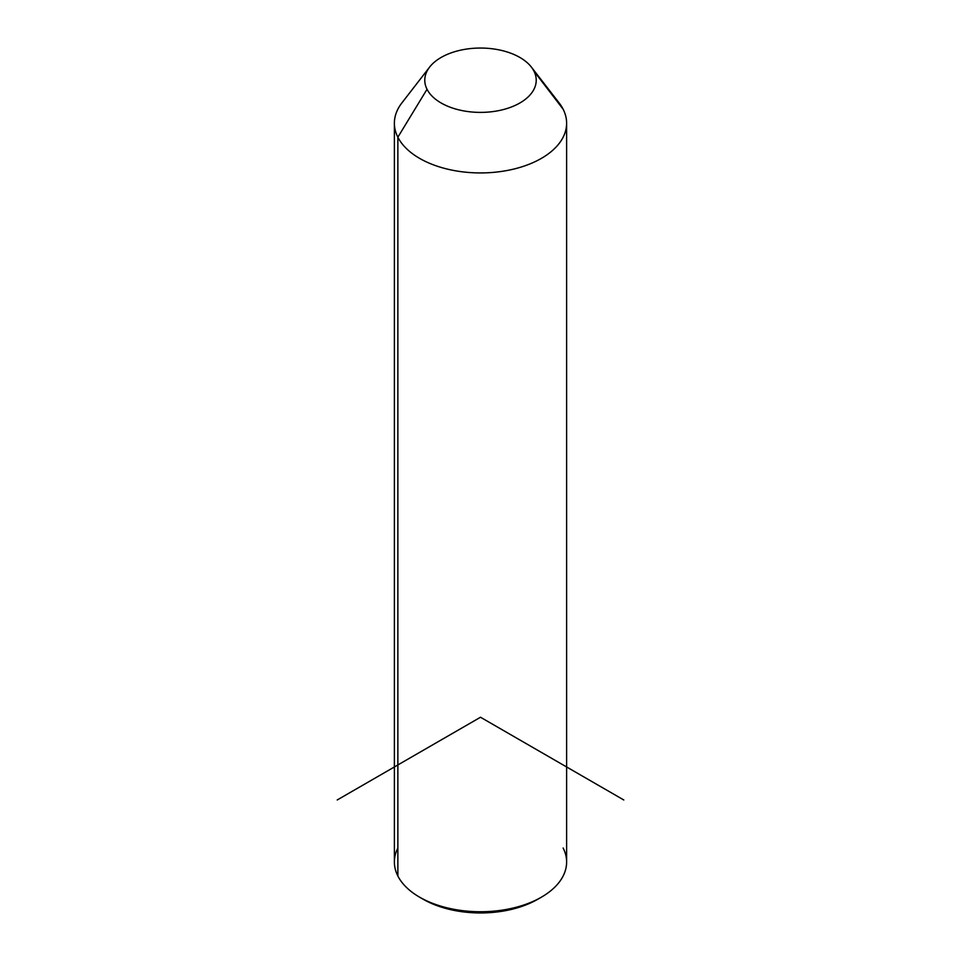 <?xml version="1.0" encoding="UTF-8"?>
<svg xmlns="http://www.w3.org/2000/svg" width="961" height="961" viewBox="0 0 961 961"><rect width="100%" height="100%" fill="white"/><g stroke="black" fill="none" stroke-linecap="round" stroke-linejoin="round"><path stroke-width="1.44" d="M566.618 123.212L566.618 862.017A86.118 49.72 180 0 1 492.753 911.232A86.118 49.72 180 0 1 397.866 876.012L397.866 137.207L427.032 89.277A55.726 32.169 0 0 0 496.188 111.092A55.726 32.169 0 0 0 533.968 71.162L563.134 109.218A86.118 49.72 180 0 1 504.741 170.926A86.118 49.72 180 0 1 397.866 137.207A86.118 49.72 180 0 1 401.878 102.911L429.627 67.09A55.726 32.169 0 0 0 427.032 89.277L397.866 137.207A86.118 49.72 0 0 0 492.753 172.427A86.118 49.72 0 0 0 566.618 123.212A86.118 49.72 0 0 0 563.134 109.218L533.968 71.162A55.726 32.169 0 0 0 531.373 67.09A55.726 32.169 0 0 0 480.5 48.05A55.726 32.169 0 0 0 429.627 67.09M531.373 67.09L559.122 102.911A86.118 49.72 180 0 1 563.134 109.218A86.118 49.72 0 0 0 554.016 97.313M427.032 89.277A55.726 32.169 180 0 1 464.812 49.347A55.726 32.169 180 0 1 533.968 71.162A55.726 32.169 180 0 1 496.188 111.092A55.726 32.169 180 0 1 427.032 89.277M397.866 848.022A86.118 49.72 0 0 0 397.866 876.012A86.118 49.72 180 0 1 394.382 862.017L394.382 123.212A86.118 49.72 0 0 0 397.866 137.207L397.866 876.012A86.118 49.72 -0 0 0 419.597 897.178A86.118 49.72 -0 0 0 541.403 897.178A86.118 49.72 -0 0 0 563.134 848.022M541.403 897.178L537.812 899.244A81.06 46.801 180 0 1 423.188 899.244A81.06 46.801 180 0 1 421.447 898.211A81.06 46.801 0 0 0 539.553 898.211M623.785 799.972L480.5 717.242L337.215 799.972M419.597 897.178L423.188 899.244"/></g></svg>
